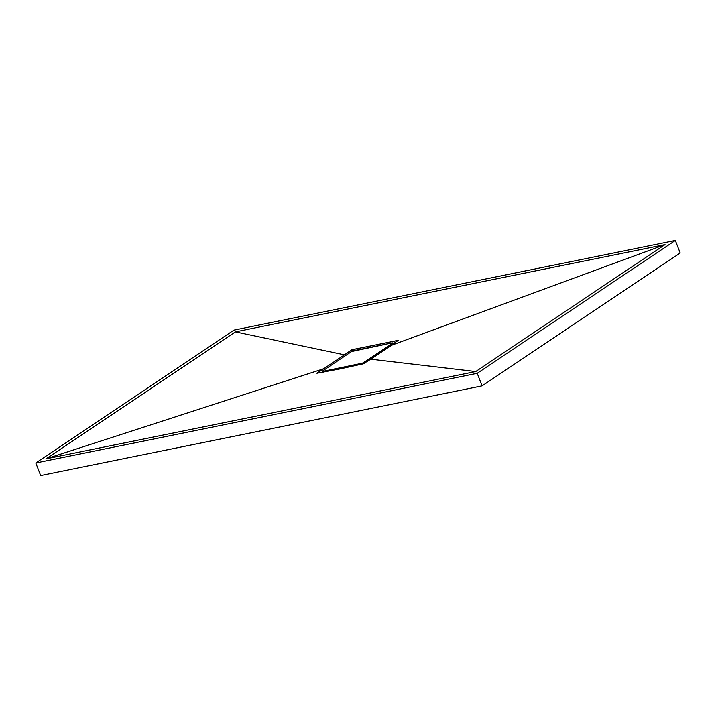 <?xml version="1.0" encoding="UTF-8"?>
<svg xmlns="http://www.w3.org/2000/svg" width="716" height="716" viewBox="0 0 716 716"><rect width="100%" height="100%" fill="white"/><g stroke="black" fill="none" stroke-linecap="round" stroke-linejoin="round"><path stroke-width="1.07" d="M482.101 385.879L477.223 373.305L675.322 240.46L680.2 253.034L482.101 385.879L40.678 475.54L35.8 462.966L40.678 475.54L482.101 385.879L680.2 253.034L675.322 240.46L233.899 330.121L35.8 462.966L477.223 373.305L482.101 385.879M477.223 373.305L675.322 240.46L233.899 330.121L35.8 462.966L477.223 373.305M475.737 371.55L46.084 458.822L235.385 331.875L665.03 244.604L475.737 371.55L46.084 458.822L323.704 368.749L316.884 373.269L340.046 368.91L363.236 363.835L370.79 359.181L475.737 371.55L370.79 359.181L391.536 345.273L665.03 244.604L475.737 371.55M323.704 368.749L46.084 458.822L235.385 331.875L344.45 354.841L323.704 368.749L344.45 354.841L235.385 331.875L665.03 244.604L391.536 345.273L398.087 340.342L351.654 349.838L344.45 354.841L352.335 349.632L352.863 350.974L352.335 349.632L398.311 340.36L363.415 363.764L317.027 373.26L323.704 368.749M351.592 351.547L351.055 350.16L351.592 351.547L392.189 342.883L392.923 342.91L392.932 344.298L392.556 343.322L363.943 362.511L361.374 363.549L361.634 364.22L361.374 363.549L323.113 371.318L322.388 371.291L322.746 370.879L351.359 351.69L353.928 350.652L392.189 342.883L392.905 342.892L392.556 343.322L362.735 363.119L323.113 371.318L322.397 371.318L322.746 370.879L351.601 351.538M323.408 372.078L323.113 371.318L323.408 372.078M364.256 363.325L363.943 362.511L364.256 363.325M392.923 342.91L393.344 344.002M322.388 371.291L322.737 372.204"/></g></svg>
